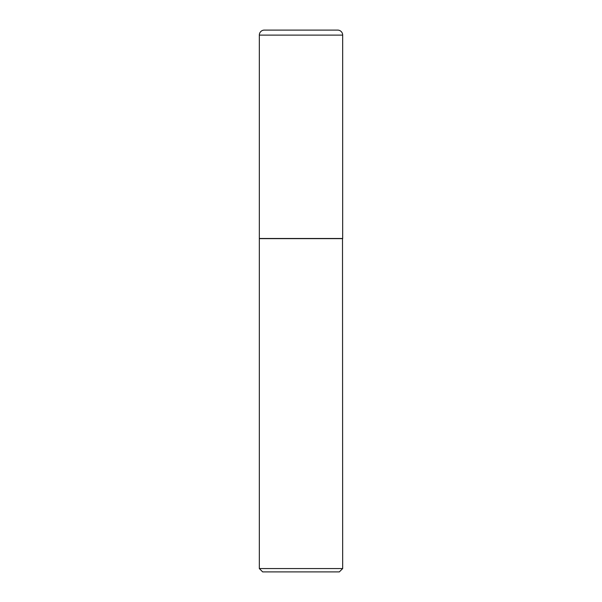 <?xml version="1.0" encoding="UTF-8"?>
<svg xmlns="http://www.w3.org/2000/svg" width="602" height="602" viewBox="0 0 602 602"><rect width="100%" height="100%" fill="white"/><g stroke="black" fill="none" stroke-linecap="round" stroke-linejoin="round"><path stroke-width="0.9" d="M259.327 35.104L259.327 238.482L342.673 238.482L342.673 35.104L259.327 35.104A5.004 5.004 0 0 1 264.323 30.1L337.677 30.1A5.004 5.004 0 0 1 342.673 35.104M342.673 238.648L259.327 238.648L259.327 568.566L342.673 568.566L342.508 238.482M342.673 568.566L339.34 571.9L262.66 571.9L259.327 568.566"/></g></svg>
